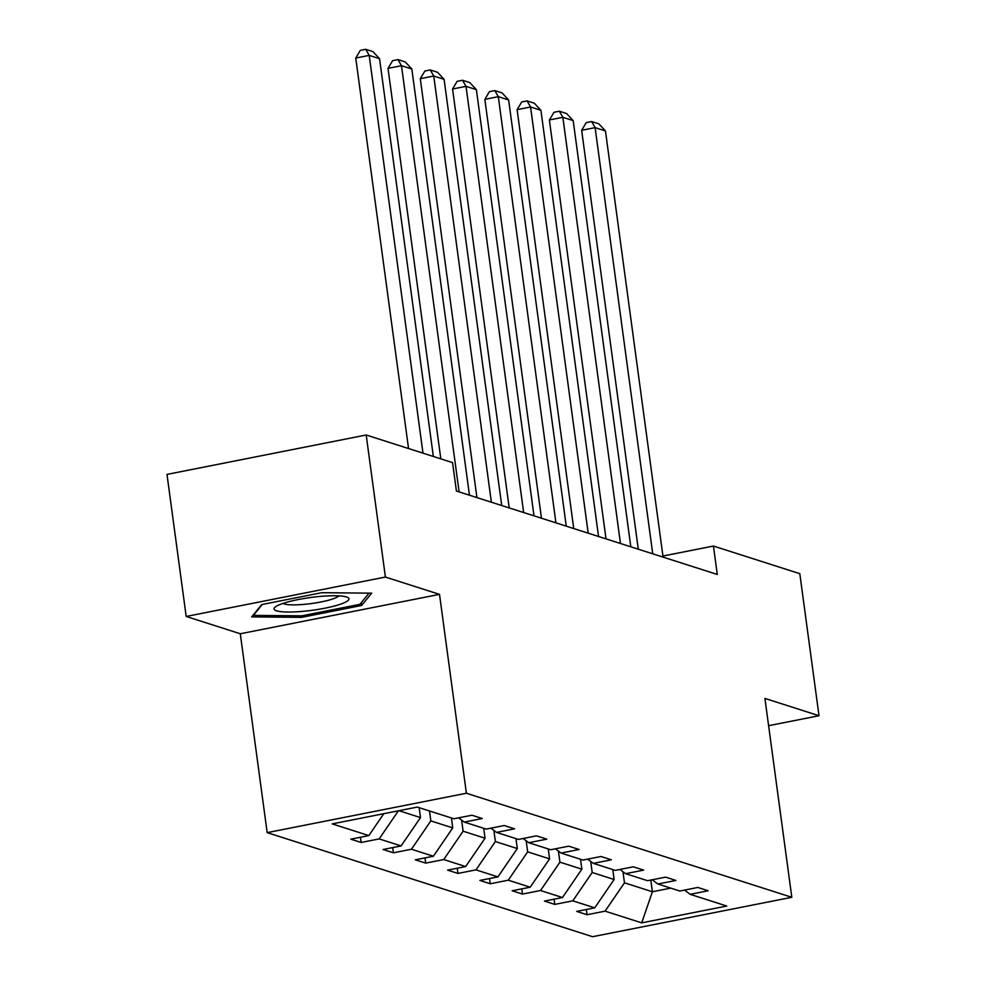 <?xml version="1.0" encoding="UTF-8"?>
<svg xmlns="http://www.w3.org/2000/svg" width="986" height="986" viewBox="0 0 986 986"><rect width="100%" height="100%" fill="white"/><g stroke="black" fill="none" stroke-linecap="round" stroke-linejoin="round"><path stroke-width="1.48" d="M267.181 832.64L592.586 936.7L791.807 897.297L466.39 793.237L267.181 832.64L240.288 633.764L439.51 594.361L385.403 577.056L186.194 616.46L240.288 633.764M186.194 616.46L166.991 474.402L366.2 434.999L385.403 577.056M768.599 725.696L819.009 715.725L799.806 573.667L713.433 546.047L662.937 556.042M622.967 871.71L624.471 882.815L652.399 891.751L641.701 922.859L605.084 911.15L587.04 914.725L586.337 909.511M650.809 880.054L652.399 891.751L670.739 888.115M624.471 882.815L605.084 911.15M590.688 861.382L592.192 872.499L614.13 879.512L594.743 907.847L576.699 911.409L587.04 914.725M594.743 907.847L572.804 900.834L554.773 904.396L554.07 899.183M558.421 851.066L559.925 862.171L581.851 869.184L562.464 897.531L544.432 901.093L554.773 904.396M562.464 897.531L540.538 890.518L522.506 894.08L521.791 888.867M526.154 840.738L527.658 851.855L549.584 858.868L530.197 887.203L512.153 890.777L522.506 894.08M530.197 887.203L508.271 880.19L490.227 883.764L489.524 878.551M493.875 830.422L495.379 841.539L517.305 848.552L497.918 876.887L479.886 880.449L490.227 883.764M497.918 876.887L475.991 869.874L457.96 873.436L457.257 868.222M461.608 820.105L463.112 831.21L485.038 838.223L465.651 866.571L447.607 870.133L457.96 873.436M465.651 866.571L443.725 859.558L425.681 863.12L424.978 857.906M429.489 810.973L430.833 820.894L452.759 827.907L433.372 856.242L415.34 859.817L425.681 863.12M433.372 856.242L411.445 849.229L393.414 852.804L392.711 847.59M398.948 810.689L420.492 817.591L401.105 845.926L383.073 849.488L393.414 852.804M401.105 845.926L379.179 838.913L361.135 842.475L360.432 837.262M383.825 813.684L368.838 835.598L350.794 839.172L361.135 842.475M368.838 835.598L332.22 823.889L417.288 807.066L453.905 818.774L471.937 815.212L482.277 818.516L464.246 822.09L486.172 829.103L504.216 825.528L514.556 828.832L496.513 832.406L518.451 839.419L536.483 835.845L546.823 839.16L528.792 842.722L550.718 849.735L568.762 846.173L579.102 849.476L561.059 853.05L582.997 860.063L601.029 856.489L611.369 859.804L593.338 863.366L615.264 870.379L633.295 866.817L643.648 870.12L625.605 873.682L647.531 880.695L665.575 877.133L675.915 880.436L657.884 884.011L679.81 891.024L697.841 887.449L708.182 890.765L690.151 894.327L726.768 906.035L641.701 922.859M366.2 434.999L452.574 462.619L456.407 491.028L717.278 574.456L713.433 546.047M652.239 879.771L657.884 884.011M612.787 869.59L614.13 879.512M592.192 872.499L572.804 900.834M619.96 869.455L625.605 873.682M580.507 859.262L581.851 869.184M559.925 862.171L540.538 890.518M587.693 859.126L593.338 863.366M548.241 848.946L549.584 858.868M527.658 851.855L508.271 880.19M555.414 848.81L561.059 853.05M515.961 838.63L517.305 848.552M495.379 841.539L475.991 869.874M523.147 838.494L528.792 842.722M483.695 828.302L485.038 838.223M463.112 831.21L443.725 859.558M490.868 828.166L496.513 832.406M451.428 817.986L452.759 827.907M430.833 820.894L411.445 849.229M458.601 817.85L464.246 822.09M419.149 807.657L420.492 817.591M398.406 810.8L379.179 838.913M819.009 715.725L764.914 698.421L791.807 897.297M439.51 594.361L466.39 793.237M684.506 890.087L690.151 894.327M361.615 605.478L371.66 593.165L321.695 592.709L261.697 604.578L251.664 616.891L301.63 617.347L361.615 605.478L361.246 602.692M301.42 615.819L301.63 617.347M422.994 453.166L369.208 55.389L355.749 58.051L408.549 448.544M433.335 456.469L379.548 58.704L369.208 55.389L365.72 49.3L372.967 51.617L379.548 58.704M355.749 58.051L360.334 50.36L365.72 49.3M459.106 491.891L401.475 65.717L388.016 68.379L440.816 458.86M469.447 495.206L411.828 69.02L401.475 65.717L397.999 59.616L405.234 61.933L411.828 69.02M388.016 68.379L392.613 60.688L397.999 59.616M491.373 502.219L433.754 76.033L420.295 78.695L476.928 497.597M501.714 505.522L444.094 79.336L433.754 76.033L430.266 69.944L437.513 72.261L444.094 79.336M420.295 78.695L424.88 71.004L430.266 69.944M317.356 596.703A37.825 6.446 172.3 0 0 275.488 606.821A37.825 6.446 172.3 0 0 305.648 611.073A37.825 6.446 172.3 0 0 347.01 597.146A37.825 6.446 172.3 0 0 317.356 596.703M283.056 603.395A28.631 4.881 172.3 0 0 306.375 604.147A28.631 4.881 172.3 0 0 338.802 595.852M369.035 593.141L359.915 604.332L301.79 615.831L253.377 615.387L262.276 604.467M523.652 512.535L466.021 86.349L452.562 89.011L509.207 507.913M533.993 515.838L476.374 89.664L466.021 86.349L462.545 80.26L469.78 82.578L476.374 89.664M452.562 89.011L457.159 81.32L462.545 80.26M555.919 522.851L498.3 96.677L484.841 99.339L541.474 518.242M566.26 526.167L508.64 99.98L498.3 96.677L494.812 90.576L502.047 92.894L508.64 99.98M484.841 99.339L489.426 91.649L494.812 90.576M588.186 533.179L530.567 106.993L517.108 109.656L573.741 528.558M598.539 536.483L540.907 110.296L530.567 106.993L527.079 100.905L534.326 103.222L540.907 110.296M517.108 109.656L521.705 101.965L527.079 100.905M620.465 543.496L562.846 117.309L549.375 119.972L606.02 538.874M630.806 546.799L573.186 120.625L562.846 117.309L559.358 111.221L566.593 113.538L573.186 120.625M549.375 119.972L553.972 112.293L559.358 111.221M652.732 553.812L595.113 127.638L581.654 130.3L638.287 549.202M663.073 557.127L605.453 130.941L595.113 127.638L591.625 121.549L598.872 123.854L605.453 130.941M581.654 130.3L586.239 122.609L591.625 121.549"/></g></svg>
